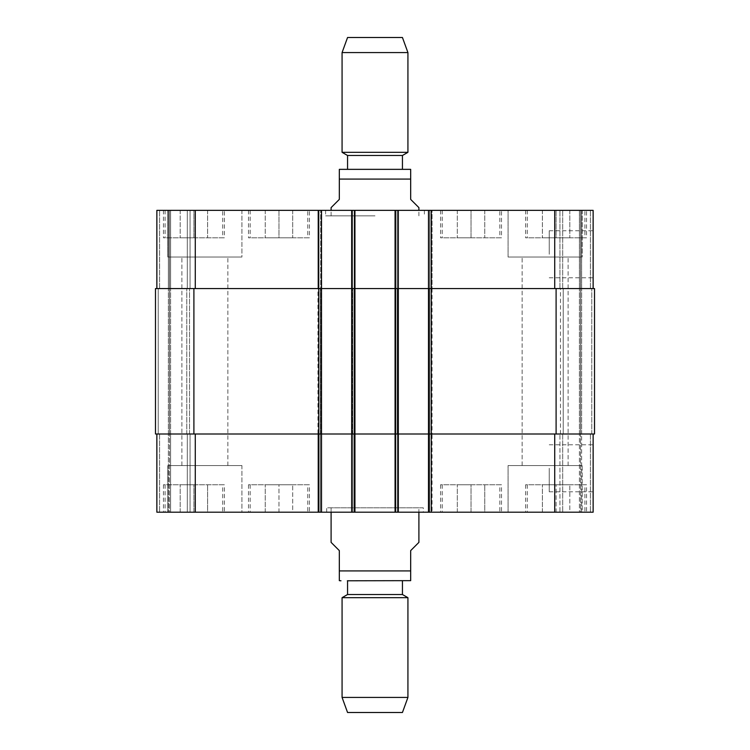 <?xml version="1.0" encoding="UTF-8"?>
<svg xmlns="http://www.w3.org/2000/svg" width="750" height="750" viewBox="0 0 750 750"><rect width="100%" height="100%" fill="white"/><g stroke="black" fill="none" stroke-linecap="round" stroke-linejoin="round"><path stroke-width="0.56" stroke-dasharray="3.75 2.81" d="M423.291 507.806L326.709 507.806L423.291 507.806L423.291 512.194L326.709 512.194L423.291 512.194M418.903 507.806L331.097 507.806L418.903 507.806L418.903 512.194M418.903 542.381L410.672 550.613L410.672 570.919L339.328 570.919L339.328 580.65L339.328 550.613L331.097 542.381M410.672 570.919L410.672 580.65L410.672 570.919M347.353 580.791L409.022 580.791M402.441 580.791L347.559 580.791L402.441 580.791M347.559 594.516L402.441 594.516M342.075 597.684L407.925 597.684M342.075 697.425L407.925 697.425M347.559 712.5L402.441 712.5M331.097 207.619L339.328 199.388L339.328 179.081L410.672 179.081L410.672 169.35L410.672 199.388L418.903 207.619M339.328 179.081L339.328 169.35L339.328 179.081M409.022 169.209L340.978 169.209M375 215.85L325.613 215.85L375 215.85M375 210.366L325.613 210.366L375 210.366M375 169.209L402.441 169.209L375 169.209M402.441 155.484L347.559 155.484M407.925 152.316L342.075 152.316M407.925 52.575L342.075 52.575M402.441 37.5L347.559 37.5M593.137 468.291L593.137 491.794L593.137 468.291M549.234 468.291L549.234 491.794L549.234 468.291M593.137 254.269L593.137 230.766L593.137 254.269M549.234 254.269L549.234 230.766L549.234 254.269M471.038 484.753L457.312 484.753L471.038 484.753L471.038 512.194L484.753 512.194L484.753 484.753L484.753 512.194L471.038 512.194L471.038 484.753M457.312 512.194L457.312 484.753L457.312 512.194L471.038 512.194L457.312 512.194M193.903 484.753L180.188 484.753L193.903 484.753L193.903 512.194L207.619 512.194L207.619 484.753L207.619 512.194L193.903 512.194L193.903 484.753M180.188 512.194L180.188 484.753L180.188 512.194L193.903 512.194L180.188 512.194M278.962 484.753L292.688 484.753L265.247 484.753L278.962 484.753L278.962 512.194L292.688 512.194L292.688 484.753L292.688 512.194L278.962 512.194L278.962 484.753M265.247 512.194L265.247 484.753L265.247 512.194L278.962 512.194L265.247 512.194M556.097 484.753L569.812 484.753L542.381 484.753L556.097 484.753L556.097 512.194L569.812 512.194L569.812 484.753L569.812 512.194L556.097 512.194L556.097 484.753M542.381 512.194L542.381 484.753L542.381 512.194L556.097 512.194L542.381 512.194M307.772 484.753L250.153 484.753L307.772 484.753L307.772 512.194L250.153 512.194L307.772 512.194M309.422 484.753L248.503 484.753L309.422 484.753L309.422 512.194L248.503 512.194L309.422 512.194M222.713 484.753L165.094 484.753L222.713 484.753L222.713 512.194L165.094 512.194L222.713 512.194M224.362 484.753L163.444 484.753L224.362 484.753L224.362 512.194L163.444 512.194L224.362 512.194M499.847 484.753L442.228 484.753L499.847 484.753L499.847 512.194L442.228 512.194L499.847 512.194M501.497 484.753L440.578 484.753L501.497 484.753L501.497 512.194L440.578 512.194L501.497 512.194M584.906 484.753L527.288 484.753L584.906 484.753L584.906 512.194L527.288 512.194L584.906 512.194M586.556 484.753L525.637 484.753L586.556 484.753L586.556 512.194L525.637 512.194L586.556 512.194M241.922 465.553L167.831 465.553L241.922 465.553L167.831 465.553L241.922 465.553L241.922 512.194L167.831 512.194L241.922 512.194L167.831 512.194L241.922 512.194L241.922 465.553M181.894 465.553L227.859 465.553L181.894 465.553L227.859 465.553L181.894 465.553L181.894 257.016L227.859 257.016L181.894 257.016L227.859 257.016L181.894 257.016L181.894 465.553M582.169 512.194L508.078 512.194L582.169 512.194L582.169 465.553L508.078 465.553L582.169 465.553L508.078 465.553L582.169 465.553L582.169 512.194L508.078 512.194L582.169 512.194M522.141 465.553L568.106 465.553L522.141 465.553L568.106 465.553L522.141 465.553L522.141 257.016L568.106 257.016L522.141 257.016L568.106 257.016L522.141 257.016L522.141 465.553M593.137 433.997L593.137 512.194L593.137 433.997L554.728 433.997L593.137 433.997L590.4 433.997L593.137 433.997L593.137 512.194L156.862 512.194L168.384 512.194L156.862 512.194L156.862 433.997L156.862 512.194L156.862 433.997L159.6 433.997L156.862 433.997L156.862 512.194L156.862 433.997L195.272 433.997L156.862 433.997M169.481 512.194L187.312 512.194L169.481 512.194L169.481 433.997L169.481 512.194M190.059 512.194L170.578 512.194L190.059 512.194L190.059 433.997L190.059 512.194L190.059 433.997L187.312 433.997L190.059 433.997L190.059 512.194M581.616 512.194L590.4 512.194L580.519 512.194L581.616 512.194L581.616 433.997L580.519 433.997L580.519 512.194L579.422 512.194L580.519 512.194L580.519 210.366L559.941 210.366L581.616 210.366L580.519 210.366L580.519 288.562L580.519 210.366L580.519 288.562L581.616 288.562L581.616 210.366L590.4 210.366L581.616 210.366L581.616 288.562L579.422 288.562L579.422 210.366L579.422 288.562L580.519 288.562L580.519 433.997L580.519 288.562L580.519 433.997L579.422 433.997L579.422 512.194L562.688 512.194L579.422 512.194L579.422 433.997L581.616 433.997L581.616 512.194M559.941 512.194L562.688 512.194L559.941 512.194L559.941 433.997L559.941 512.194M471.038 237.806L457.312 237.806L471.038 237.806L471.038 210.366L484.753 210.366L471.038 210.366L471.038 237.806M484.753 210.366L484.753 237.806L484.753 210.366M457.312 210.366L471.038 210.366L457.312 210.366L457.312 237.806L457.312 210.366M193.903 237.806L180.188 237.806L193.903 237.806L193.903 210.366L207.619 210.366L193.903 210.366L193.903 237.806M207.619 210.366L207.619 237.806L207.619 210.366M180.188 210.366L193.903 210.366L180.188 210.366L180.188 237.806L180.188 210.366M278.962 237.806L292.688 237.806L265.247 237.806L278.962 237.806L278.962 210.366L292.688 210.366L278.962 210.366L278.962 237.806M292.688 210.366L292.688 237.806L292.688 210.366M265.247 210.366L278.962 210.366L265.247 210.366L265.247 237.806L265.247 210.366M556.097 237.806L569.812 237.806L542.381 237.806L556.097 237.806L556.097 210.366L569.812 210.366L556.097 210.366L556.097 237.806M569.812 210.366L569.812 237.806L569.812 210.366M542.381 210.366L556.097 210.366L542.381 210.366L542.381 237.806L542.381 210.366M307.772 237.806L250.153 237.806L307.772 237.806L307.772 210.366L250.153 210.366L307.772 210.366M309.422 237.806L248.503 237.806L309.422 237.806L309.422 210.366L248.503 210.366L309.422 210.366M222.713 237.806L165.094 237.806L222.713 237.806L222.713 210.366L165.094 210.366L222.713 210.366M224.362 237.806L163.444 237.806L224.362 237.806L224.362 210.366L163.444 210.366L224.362 210.366M499.847 237.806L442.228 237.806L499.847 237.806L499.847 210.366L442.228 210.366L499.847 210.366M501.497 237.806L440.578 237.806L501.497 237.806L501.497 210.366L440.578 210.366L501.497 210.366M584.906 237.806L527.288 237.806L584.906 237.806L584.906 210.366L527.288 210.366L584.906 210.366M586.556 237.806L525.637 237.806L586.556 237.806L586.556 210.366L525.637 210.366L586.556 210.366M593.137 288.562L593.137 210.366L593.137 288.562L428.503 288.562L593.137 288.562L590.4 288.562L593.137 288.562L593.137 210.366L156.862 210.366L190.059 210.366L156.862 210.366L190.059 210.366L156.862 210.366L156.862 288.562L321.497 288.562L321.497 210.366L317.925 210.366L321.497 210.366L321.497 288.562L156.862 288.562L156.862 210.366L156.862 288.562L159.6 288.562L156.862 288.562L156.862 210.366L156.862 288.562L159.6 288.562L156.862 288.562M351.675 210.366L355.247 210.366L351.675 210.366L351.675 288.562L398.325 288.562L398.325 210.366L394.753 210.366L398.325 210.366L398.325 288.562L351.675 288.562L432.075 288.562L432.075 210.366L428.503 210.366L432.075 210.366L432.075 288.562L394.753 288.562L394.753 210.366L394.753 288.562L432.075 288.562L428.503 288.562L428.503 210.366L428.503 288.562L594.516 288.562L590.4 288.562L594.516 288.562L594.516 433.997L428.503 433.997L428.503 512.194L428.503 433.997L554.728 433.997L394.753 433.997L394.753 512.194L394.753 433.997L432.075 433.997L432.075 512.194L432.075 433.997L351.675 433.997L351.675 512.194L351.675 210.366L351.675 288.562L355.247 288.562L355.247 210.366L355.247 288.562L320.672 288.562L355.247 288.562L352.5 288.562L352.5 210.366L352.5 288.562L317.925 288.562L317.925 210.366L317.925 288.562L320.672 288.562L317.925 288.562L320.672 288.562L320.672 210.366L320.672 288.562L321.497 288.562L318.75 288.562L318.75 210.366M241.922 210.366L167.831 210.366L241.922 210.366L167.831 210.366L241.922 210.366L241.922 257.016L167.831 257.016L241.922 257.016L167.831 257.016L241.922 257.016L241.922 210.366M582.169 210.366L508.078 210.366L582.169 210.366L508.078 210.366L582.169 210.366L582.169 257.016L508.078 257.016L582.169 257.016L508.078 257.016L582.169 257.016L582.169 210.366M559.941 288.562L559.941 210.366L559.941 288.562L562.688 288.562L559.941 288.562M169.481 288.562L169.481 210.366L169.481 288.562L169.481 210.366L169.481 288.562L169.481 210.366L169.481 288.562L169.481 210.366L169.481 288.562L168.384 288.562L168.384 210.366L168.384 288.562L170.578 288.562L170.578 210.366L170.578 288.562L168.384 288.562L168.384 210.366L168.384 288.562L170.578 288.562L170.578 210.366L170.578 288.562L169.481 288.562L169.481 433.997L169.481 288.562L169.481 433.997L169.481 288.562L169.481 433.997L169.481 288.562L169.481 433.997L169.481 288.562L169.481 433.997L170.578 433.997L170.578 512.194L170.578 433.997L168.384 433.997L170.578 433.997L170.578 512.194L170.578 433.997L168.384 433.997L168.384 512.194L168.384 433.997L169.481 433.997L169.481 288.562M190.059 288.562L190.059 210.366L190.059 288.562L187.312 288.562L190.059 288.562L190.059 210.366L190.059 288.562L187.312 288.562L190.059 288.562M394.753 512.194L394.753 288.562L394.753 512.194L394.753 288.562L394.753 433.997L397.5 433.997L394.753 433.997L394.753 288.562L397.5 288.562L394.753 288.562L394.753 210.366M563.231 288.562L560.484 288.562L563.231 288.562L563.231 433.997L559.941 433.997L563.231 433.997L563.231 288.562M158.231 288.562L155.484 288.562L158.231 288.562L155.484 288.562L158.231 288.562L158.231 433.997L155.484 433.997L159.6 433.997L155.484 433.997L159.6 433.997L158.231 433.997L158.231 288.562M187.312 288.562L189.516 288.562L186.769 288.562L189.516 288.562L186.769 288.562L187.312 288.562L187.312 210.366L187.312 288.562M193.903 288.562L318.75 288.562L318.75 433.997L195.272 433.997L321.497 433.997L155.484 433.997L155.484 288.562L193.903 288.562L193.903 433.997M398.325 512.194L398.325 433.997L351.675 433.997L398.325 433.997L398.325 512.194L398.325 210.366M351.675 512.194L351.675 433.997L352.5 433.997L320.672 433.997L355.247 433.997L352.5 433.997L355.247 433.997L355.247 512.194L355.247 210.366M355.247 512.194L355.247 288.562L355.247 512.194L355.247 433.997L317.925 433.997L320.672 433.997L317.925 433.997L317.925 512.194L317.925 433.997L321.497 433.997L321.497 512.194L321.497 210.366M187.312 433.997L190.059 433.997L186.769 433.997L189.516 433.997L186.769 433.997L189.516 433.997L186.769 433.997L187.312 433.997L187.312 512.194L187.312 433.997M321.497 512.194L321.497 288.562L321.497 433.997L318.75 433.997L318.75 512.194M432.075 288.562L432.075 433.997M398.325 433.997L398.325 288.562L398.325 433.997M317.925 512.194L317.925 210.366M189.516 433.997L189.516 288.562L189.516 433.997M155.484 433.997L155.484 288.562L155.484 433.997M351.675 433.997L351.675 288.562M428.503 433.997L428.503 210.366L428.503 433.997M560.484 433.997L560.484 288.562M590.4 288.562L590.4 210.366L590.4 288.562M562.688 288.562L562.688 210.366L562.688 288.562M554.728 288.562L554.728 210.366M431.25 512.194L431.25 210.366M429.328 288.562L429.328 512.194L429.328 288.562M397.5 288.562L397.5 512.194L397.5 288.562M395.578 512.194L395.578 210.366M354.422 512.194L354.422 210.366M195.272 288.562L195.272 210.366M159.6 288.562L159.6 210.366L159.6 288.562M320.4 288.562L320.4 512.194L320.4 288.562M319.022 288.562L319.022 512.194L319.022 288.562M354.15 288.562L354.15 512.194L354.15 288.562M352.772 288.562L352.772 512.194L352.772 288.562M590.4 433.997L590.4 512.194L590.4 433.997M562.688 433.997L562.688 512.194L562.688 433.997M554.728 433.997L554.728 512.194M352.5 433.997L352.5 288.562L352.5 433.997M320.672 433.997L320.672 288.562L320.672 433.997M195.272 433.997L195.272 512.194M159.6 433.997L159.6 512.194L159.6 433.997M168.384 433.997L168.384 288.562L168.384 433.997M429.6 512.194L429.6 210.366L429.6 512.194M430.978 433.997L430.978 210.366L430.978 433.997M395.85 288.562L395.85 512.194L395.85 288.562M397.228 433.997L397.228 210.366L397.228 433.997M170.578 433.997L170.578 288.562L170.578 433.997M186.769 433.997L186.769 288.562L186.769 433.997M556.097 433.997L556.097 288.562M591.769 433.997L591.769 288.562L591.769 433.997M581.616 433.997L581.616 288.562L581.616 433.997M580.519 433.997L580.519 288.562L580.519 433.997M579.422 433.997L579.422 288.562L579.422 433.997M326.709 512.194L326.709 507.806M331.097 507.806L331.097 512.194M325.613 210.366L325.613 215.85M424.387 210.366L424.387 215.85M418.903 215.85L418.903 210.366M331.097 215.85L331.097 210.366M549.234 491.794L593.137 491.794M549.234 444.788L593.137 444.788M549.234 277.772L593.137 277.772M549.234 230.766L593.137 230.766M250.153 484.753L250.153 512.194M248.503 484.753L248.503 512.194M165.094 484.753L165.094 512.194M163.444 484.753L163.444 512.194M442.228 484.753L442.228 512.194M440.578 484.753L440.578 512.194M527.288 484.753L527.288 512.194M525.637 484.753L525.637 512.194M167.831 512.194L167.831 465.553L167.831 512.194M508.078 512.194L508.078 465.553L508.078 512.194M250.153 210.366L250.153 237.806M248.503 210.366L248.503 237.806M165.094 210.366L165.094 237.806M163.444 210.366L163.444 237.806M442.228 210.366L442.228 237.806M440.578 210.366L440.578 237.806M527.288 210.366L527.288 237.806M525.637 210.366L525.637 237.806M167.831 257.016L167.831 210.366L167.831 257.016M227.859 465.553L227.859 257.016L227.859 465.553M508.078 257.016L508.078 210.366L508.078 257.016M568.106 465.553L568.106 257.016L568.106 465.553"/><path stroke-width="1.12" d="M331.097 512.194L331.097 542.381L339.328 550.613L339.328 580.65L339.328 570.919L410.672 570.919L410.672 550.613L418.903 542.381L418.903 512.194M410.672 570.919L410.672 580.65L410.672 570.919M410.672 580.65L347.353 580.791M402.441 580.791L402.441 594.516L347.559 594.516L342.075 597.684L342.075 697.425L407.925 697.425L407.925 597.684L342.075 597.684M402.441 594.516L407.925 597.684M407.925 697.425L402.441 712.5L347.559 712.5L342.075 697.425M418.903 210.366L418.903 207.619L410.672 199.388L410.672 169.35L410.672 179.081L339.328 179.081L339.328 199.388L331.097 207.619L331.097 210.366M339.328 179.081L339.328 169.35L339.328 179.081M339.328 169.35L410.672 169.35M347.559 169.209L347.559 155.484L402.441 155.484L407.925 152.316L407.925 52.575L342.075 52.575L342.075 152.316L407.925 152.316M342.075 52.575L347.559 37.5L402.441 37.5L407.925 52.575M156.862 433.997L156.862 512.194L593.137 512.194L593.137 433.997M156.862 288.562L156.862 210.366L593.137 210.366L593.137 288.562M321.497 512.194L321.497 288.562L155.484 288.562L155.484 433.997L594.516 433.997L594.516 288.562L321.497 288.562L321.497 210.366M351.675 512.194L351.675 210.366M398.325 512.194L398.325 210.366M428.503 512.194L428.503 210.366M428.503 433.997L428.503 288.562L428.503 433.997M351.675 433.997L351.675 288.562M155.484 433.997L155.484 288.562M594.516 433.997L594.516 288.562M195.272 288.562L195.272 210.366M318.75 512.194L318.75 210.366M354.422 512.194L354.422 210.366M395.578 512.194L395.578 210.366M431.25 512.194L431.25 210.366M554.728 288.562L554.728 210.366M195.272 433.997L195.272 512.194M554.728 433.997L554.728 512.194M556.097 433.997L556.097 288.562M398.325 433.997L398.325 288.562M321.497 433.997L321.497 288.562M193.903 433.997L193.903 288.562M339.328 580.65L340.978 580.791M347.559 580.791L347.559 594.516M402.441 169.209L402.441 155.484M347.559 155.484L342.075 152.316"/></g></svg>
